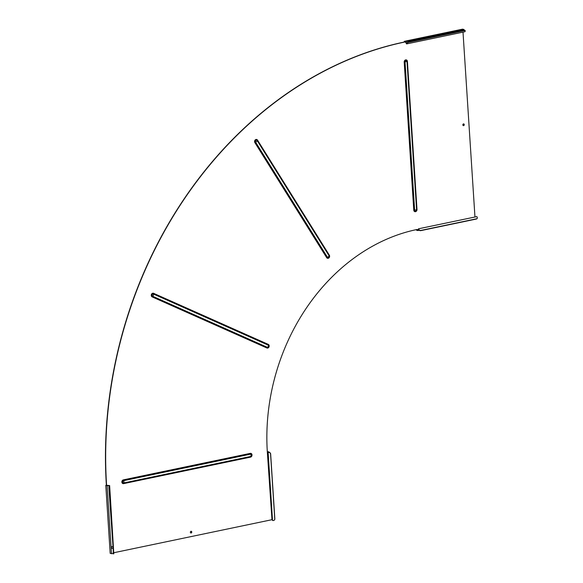 <?xml version="1.0" encoding="UTF-8"?>
<svg xmlns="http://www.w3.org/2000/svg" width="583" height="583" viewBox="0 0 583 583"><rect width="100%" height="100%" fill="white"/><g stroke="black" fill="none" stroke-linecap="round" stroke-linejoin="round"><path stroke-width="0.87" d="M111.499 547.838A0.889 0.845 41.1 0 0 112.789 548.042A0.889 0.845 41.1 0 1 111.419 547.925L111.36 547.022A0.889 0.845 41.1 0 1 112.708 546.854M191.195 531.273A0.889 0.729 -74.4 0 1 190.728 532.957M191.122 533.008A0.889 0.729 105.6 0 0 191.013 531.281A0.889 0.729 105.6 0 0 191.122 533.008M463.674 123.888A0.889 0.729 -74.4 0 1 463.208 125.578M463.602 125.629A0.889 0.729 105.6 0 0 463.492 123.902A0.889 0.729 105.6 0 0 463.602 125.629M418.047 229.593L416.663 229.564A193.709 159.246 105.6 0 0 267.313 451.716L271.984 519.693L113.984 552.691M463.004 32.138L474.963 217.014M404.536 42.078L404.325 42.02A386.449 317.699 -74.4 0 0 106.376 485.224L106.587 485.282A386.449 317.699 -74.4 0 1 404.536 42.078L405.542 42.049L406.562 43.922L464.884 31.744L465.147 31.3A1.611 0.685 151.5 0 0 465.219 30.812A1.611 0.685 151.5 0 0 464.36 30.644L408.719 42.26A1.611 0.685 151.5 0 0 406.825 43.477L406.657 43.171A1.611 0.685 -28.5 0 1 408.552 41.954L408.719 42.26M106.587 485.282L109.648 485.588L113.809 553.843L109.269 487.709L108.89 487.716L109.108 485.77L109.487 485.77L109.269 487.709M267.305 451.614L269.018 451.905L269.047 452.393M113.277 553.719L110.187 553.376L105.785 485.348L106.376 485.224M404.325 42.02L404.281 41.327L462.603 29.15L463.93 29.522L405.608 41.699L404.281 41.327M416.459 229.607L416.495 230.19L417.822 230.562L419.272 230.263M250.369 453.355A0.904 0.474 -101.8 0 0 250.632 454.142L123.56 480.684A1.181 0.969 105.6 0 0 123.705 482.972L250.785 456.438A1.181 0.969 105.6 0 0 251.528 455.84L251.528 455.84A1.181 0.969 105.6 0 0 251.696 455.243L251.696 455.243A1.181 0.969 105.6 0 0 250.632 454.142A1.421 0.743 78.2 0 1 250.785 456.438A0.904 0.474 78.2 0 0 250.61 457.108L123.538 483.642A1.931 1.589 -74.4 0 1 123.29 479.889L250.369 453.355A1.931 1.589 -74.4 0 1 250.61 457.108M268.355 344.422A0.904 0.51 -66 0 0 268.304 345.18L153.46 294.043A1.181 0.969 105.6 0 0 152.608 296.237L267.451 347.373A1.181 0.969 105.6 0 0 268.697 346.827L268.697 346.827A1.181 0.969 105.6 0 0 268.858 346.229L268.858 346.229A1.181 0.969 105.6 0 0 268.304 345.18A1.421 0.802 114 0 1 267.451 347.373A0.904 0.51 114 0 0 266.956 348.007L152.112 296.871A1.931 1.589 -74.4 0 1 153.511 293.285L268.355 344.422A1.931 1.589 -74.4 0 1 266.956 348.007M329.351 255.201A0.904 0.408 -32 0 0 329.052 255.74L257.212 140.634A1.181 0.969 105.6 0 0 255.58 142.135L327.42 257.241A1.181 0.969 105.6 0 0 329.052 257.045L329.052 257.045A1.181 0.969 105.6 0 0 329.22 256.447L329.22 256.447A1.181 0.969 105.6 0 0 329.052 255.74A1.421 0.649 148 0 1 327.42 257.241A0.904 0.408 148 0 0 326.684 257.664L254.844 142.558A1.931 1.589 -74.4 0 1 257.511 140.095L329.351 255.201A1.931 1.589 -74.4 0 1 326.684 257.664M416.998 209.603L416.597 209.793L407.007 61.558A1.181 0.969 105.6 0 0 405.039 61.973L414.63 210.201A1.181 0.969 105.6 0 0 416.43 210.55L416.43 210.55A1.181 0.969 105.6 0 0 416.597 209.953L416.597 209.953A1.181 0.969 105.6 0 0 416.597 209.793L413.784 210.274L404.194 62.038A1.931 1.589 -74.4 0 1 407.415 61.368L416.998 209.603A1.931 1.589 -74.4 0 1 413.784 210.274M464.36 30.309L463.93 29.522M406.657 43.171L405.608 41.699M458.238 31.577A0.889 0.656 30.6 0 1 458.296 30.957L458.938 31.023L458.158 31.183M459.717 31.271A0.889 0.656 30.6 0 0 459.069 30.797M458.938 31.023A0.889 0.656 -149.4 0 1 459.448 31.329M406.635 43.208L406.562 43.922M464.36 30.644L464.192 30.338A1.611 0.685 -28.5 0 1 465.052 30.498A1.611 0.685 -28.5 0 1 465.088 30.68M464.192 30.338L408.552 41.954M417.822 230.562L417.756 230.088L416.677 229.877M417.916 230.394L418.849 229.418A1.611 1.188 30.6 0 0 420.89 230.416L420.758 230.642A1.611 1.188 -149.4 0 1 418.718 229.636M417.756 230.088L418.514 228.798L476.836 216.621L477.171 217.233A1.611 1.188 30.6 0 1 477.215 218.341A1.611 1.188 30.6 0 1 476.522 218.8L420.89 230.416M418.689 229.585L418.514 228.798M477.142 218.443A1.611 1.188 -149.4 0 1 477.083 218.559A1.611 1.188 -149.4 0 1 476.391 219.026L420.758 230.642M111.513 553.748L107.112 485.712L105.785 485.348M109.108 485.77L107.112 485.712M111.419 547.925L111.36 547.022M109.123 485.756L109.648 485.588M113.51 553.806L108.89 487.716M272.487 519.839L271.984 519.693M269.018 451.905L267.582 451.665M274.404 520.007A1.611 1.53 -138.9 0 0 274.761 518.921L274.841 518.834A1.611 1.53 41.1 0 1 274.476 519.919L274.404 520.007A1.611 1.53 -138.9 0 1 273.289 520.517L272.531 520.524L268.136 452.495L268.581 451.978M268.96 451.971L268.588 452.401L268.967 452.393A1.611 1.53 41.1 0 1 270.643 453.938L270.563 454.026A1.611 1.53 -138.9 0 0 268.887 452.481L268.967 452.393M268.901 452.393L268.136 452.495M274.761 518.921L270.563 454.026M274.841 518.834L270.643 453.938M123.29 479.889A0.904 0.474 78.2 0 0 123.56 480.684A1.421 0.743 78.2 0 1 123.705 482.972A0.904 0.474 -101.8 0 0 123.538 483.642M153.511 293.285A0.904 0.51 114 0 0 153.46 294.043A1.421 0.802 114 0 1 152.608 296.237A0.904 0.51 -66 0 0 152.112 296.871M257.511 140.095A0.904 0.408 148 0 0 257.212 140.634A1.421 0.649 148 0 1 255.58 142.135A0.904 0.408 -32 0 0 254.844 142.558M407.415 61.368L404.194 62.038M113.087 552.611L113.459 552.604M268.654 452.321L268.275 452.328M251.528 455.84A1.421 1.421 0 0 0 251.696 455.243L251.528 455.84M268.697 346.827A1.421 1.421 0 0 0 268.858 346.229L268.697 346.827M329.052 257.045A1.421 1.421 0 0 0 329.22 256.447M416.43 210.55A1.421 1.421 0 0 0 416.597 209.953L416.43 210.55M113.437 553.85L113.809 553.843"/></g></svg>
